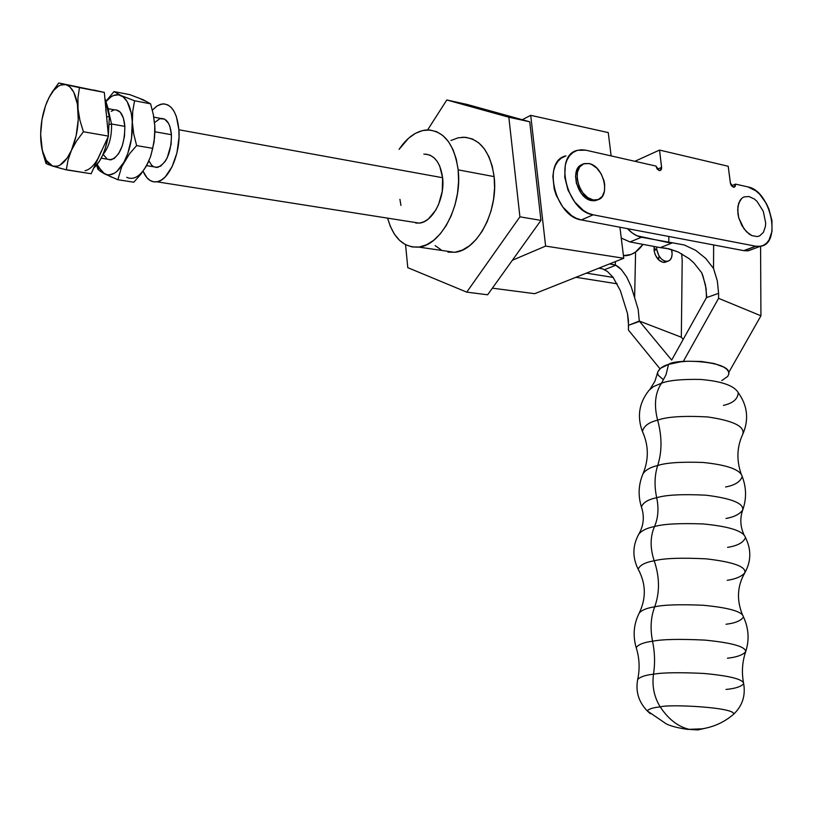 <?xml version="1.0" encoding="UTF-8"?>
<svg xmlns="http://www.w3.org/2000/svg" width="813" height="813" viewBox="0 0 813 813"><rect width="100%" height="100%" fill="white"/><g stroke="black" fill="none" stroke-linecap="round" stroke-linejoin="round"><path stroke-width="1.22" d="M723.438 405.362C732.97 403.278 737.899 399.041 738.234 392.649C734.21 385.616 721.598 381.216 700.41 379.427C681.701 379.112 668.743 380.362 661.518 383.197L666.04 374.691L668.56 364.376C675.471 358.513 730.602 360.606 728.875 373.594M725.613 486.977C734.81 485.27 740.338 481.804 742.228 476.56C740.409 469.65 727.33 464.945 702.991 462.455C681.121 461.703 666.02 462.729 657.687 465.534C650.685 467.099 645.807 469.802 643.063 473.644C648.926 459.355 648.713 445.3 642.433 431.479L643.916 434.874L642.433 431.479C643.784 426.022 648.855 422.262 657.636 420.179C653.794 405.128 655.085 392.801 661.518 383.197L653.388 386.642L648.947 390.403L653.388 386.642L661.518 383.197C655.085 392.801 653.794 405.128 657.636 420.179C666.782 416.744 683.428 415.656 707.574 416.927C733.336 420.707 745.074 426.469 742.787 434.223L742.686 434.437M742.747 509.924C746.639 498.776 746.466 487.658 742.228 476.56C740.409 469.65 727.33 464.945 702.991 462.455C681.121 461.703 666.02 462.729 657.687 465.534C662.107 451.601 662.097 436.479 657.636 420.179C662.097 436.479 662.107 451.601 657.687 465.534C654.546 475.249 654.211 485.981 656.691 497.729C654.211 485.981 654.546 475.249 657.687 465.534C650.685 467.099 645.807 469.802 643.063 473.644L643.022 473.715M639.099 533.643C643.774 525.127 644.546 516.225 641.396 506.926L642.229 509.548L641.396 506.926C643.195 502.464 648.286 499.395 656.691 497.729C665.715 494.883 682.137 494.03 705.948 495.188C731.68 498.399 743.925 503.369 742.696 510.076C739.617 514.243 734.058 517.038 725.999 518.47M727.574 547.362C737.513 545.808 743.478 542.545 745.491 537.576C743.478 531.011 729.373 526.468 703.174 523.948C679.648 523.094 663.408 523.958 654.475 526.56C658.195 518.094 658.937 508.481 656.691 497.729C658.937 508.481 658.195 518.094 654.475 526.56C646.985 527.993 641.762 530.513 638.825 534.1C641.762 530.513 646.985 527.993 654.475 526.56C650.115 536.793 650.034 548.206 654.211 560.797C650.034 548.206 650.115 536.793 654.475 526.56C663.408 523.958 679.648 523.094 703.174 523.948C729.373 526.468 743.478 531.011 745.491 537.576C751.446 549.537 751.222 561.295 744.82 572.85C741.497 576.59 735.643 579.08 727.239 580.319M726.039 624.252C735.308 623.134 741.121 620.685 743.478 616.915C742.421 611.589 728.956 607.707 703.093 605.258C679.698 604.262 663.56 604.781 654.689 606.833C646.996 607.951 641.843 610.045 639.211 613.093C646.345 598.216 645.989 583.571 638.154 569.181L639.851 572.352L638.154 569.181C639.933 565.076 645.288 562.281 654.211 560.797C663.743 558.246 681.121 557.596 706.345 558.856C733.529 562.047 746.354 566.712 744.82 572.85C746.354 566.712 733.529 562.047 706.345 558.856C681.121 557.596 663.743 558.246 654.211 560.797C659.739 577.118 659.902 592.464 654.689 606.833C659.902 592.464 659.739 577.118 654.211 560.797C645.288 562.281 639.933 565.076 638.154 569.181C632.27 557.281 632.494 545.584 638.825 534.1M726.009 689.434C735.084 688.621 740.968 686.721 743.682 683.743C743.407 679.292 730.003 675.857 703.479 673.428C679.302 672.29 662.646 672.554 653.5 674.201C645.359 675.085 640.095 676.853 637.687 679.505C639.983 668.723 639.485 658.093 636.193 647.605L636.813 649.678L636.193 647.605C638.459 644.445 643.916 642.321 652.554 641.233C650.075 628.642 650.776 617.169 654.689 606.833C650.776 617.169 650.075 628.642 652.554 641.233C662.097 639.272 679.505 638.896 704.78 640.095C732.361 642.819 745.978 646.721 745.653 651.802C742.625 655.095 736.548 657.239 727.432 658.205M637.687 679.505C635.451 691.416 638.612 701.853 647.178 710.826L666.101 723.763C673.743 727.869 690.837 729.85 688.174 729.373L702.168 728.824C714.007 726.903 724.424 722.096 733.417 714.403C737.889 707.462 668.693 703.845 660.207 706.914C668.693 719.566 678.57 727.086 689.831 729.474L697.818 729.922L705.45 728.235L697.818 729.922L689.831 729.474C678.57 727.086 668.693 719.566 660.207 706.914C653.398 707.523 649.059 708.834 647.178 710.826L650.37 713.753L647.178 710.826C649.059 708.834 653.398 707.523 660.207 706.914C668.693 703.845 737.889 707.462 733.417 714.403L731.812 715.755L733.417 714.403C742.259 706.111 745.684 695.887 743.682 683.743C743.407 679.292 730.003 675.857 703.479 673.428C679.302 672.29 662.646 672.554 653.5 674.201C655.176 663.408 654.861 652.422 652.554 641.233C654.861 652.422 655.176 663.408 653.5 674.201C651.894 686.081 654.13 696.995 660.207 706.914C654.13 696.995 651.894 686.081 653.5 674.201C645.359 675.085 640.095 676.853 637.687 679.505L637.575 680.034M666.416 261.776L664.882 262.365C659.455 262.264 655.857 258.321 654.079 250.526L655.187 254.703L658.621 259.926L663.103 262.386L666.416 261.776M745.694 651.68C749.474 639.892 748.743 628.307 743.478 616.915C742.421 611.589 728.956 607.707 703.093 605.258C679.698 604.262 663.56 604.781 654.689 606.833C646.996 607.951 641.843 610.045 639.211 613.093C633.713 624.079 632.697 635.583 636.193 647.605C638.459 644.445 643.916 642.321 652.554 641.233C662.097 639.272 679.505 638.896 704.78 640.095C732.361 642.819 745.978 646.721 745.653 651.802C742.33 661.599 741.588 671.772 743.407 682.3M643.063 473.644C638.449 484.467 637.9 495.564 641.396 506.926C643.195 502.464 648.286 499.395 656.691 497.729C665.715 494.883 682.137 494.03 705.948 495.188C731.68 498.399 743.925 503.369 742.696 510.076C739.881 518.115 740.247 526.224 743.804 534.385M629.984 241.939L641.498 237.254C636.589 236.227 631.884 233.351 627.412 228.636L632.524 233.168L637.006 235.78L668.764 242.66L668.845 236.471L668.764 242.66L672.473 242.823L660.278 247.64L629.984 241.939L660.278 247.64L672.473 242.823L641.498 237.254L629.984 241.939L621.264 238.077L629.984 241.939M713.631 244.947L713.519 268.473L705.664 258.351L695.664 250.313L684.302 244.987L672.473 242.823L684.302 244.987L695.664 250.313L705.664 258.351L713.519 268.473L713.651 244.947L713.54 268.473L717.33 280.892L718.601 293.341L706.456 297.649L706.091 288.463L703.042 276.237L701.751 272.833L693.824 262.833L688.997 258.564L678.093 251.939L666.254 248.26L660.278 247.64L668.825 248.778L678.093 251.939L688.997 258.564L693.824 262.833L701.751 272.833L705.471 284.946L706.761 297.101L671.67 360.088L639.577 321.369L628.54 325.291L628.429 330.048L659.963 368.756L628.429 330.048L628.408 320.271L627.484 313.452L620.349 290.627L627.484 313.452L628.54 325.291L639.303 321.054L681.324 337.222L683.184 339.407L681.324 337.222L639.303 321.054L638.175 309.346L634.628 297.71L635.583 252.01L634.628 297.71L638.175 309.346L639.303 321.054L671.67 360.088L706.456 297.649L718.601 293.341L717.33 280.892L713.519 268.473L713.631 244.947M648.947 390.403C639.048 402.882 636.874 416.571 642.433 431.479C643.784 426.022 648.855 422.262 657.636 420.179C666.782 416.744 683.428 415.656 707.574 416.927C733.336 420.707 745.074 426.469 742.787 434.223C749.098 419.549 747.574 405.697 738.234 392.649C734.21 385.616 721.598 381.216 700.41 379.427C681.701 379.112 668.743 380.362 661.518 383.197L666.04 374.691L668.56 364.376L660.573 368.248L657.808 371.866C659.668 368.319 663.256 365.82 668.56 364.376L680.461 361.856L687.32 361.246L701.487 361.47L714.342 363.553L723.834 367.141L726.842 369.326L728.519 371.653L728.824 374.031L727.757 376.368L721.792 380.575M760.582 246.248L760.927 315.8L718.58 298.33L718.601 293.341L718.58 298.33L760.927 315.8L728.773 372.435L760.927 315.8L760.582 246.248M683.235 361.551L718.58 298.33L683.235 361.551M602.657 268.869L598.805 268.188L602.657 268.869L607.372 271.44L613.022 277.223L620.349 290.627L613.022 277.223L607.372 271.44L602.657 268.869M615.37 261.593L615.289 264.936L609.587 263.9L615.848 265.211L604.476 269.713L615.848 265.211L618.642 267.01L621.406 269.601L626.64 276.908L631.162 286.542L634.628 297.71L631.162 286.542L626.64 276.908L621.406 269.601L615.289 264.936L615.37 261.593M657.646 372.862L658.215 375.22L663.256 379.59M682.198 260.455L681.324 337.222L682.198 260.455L681.67 253.727L682.198 260.455M654.14 246.644L654.079 250.526L654.14 246.644M654.008 247.68L655.552 249.388L654.008 247.68M658.713 257.162L658.784 260.079L658.713 257.162M661.609 167.356L660.115 170.578L659.292 170.588L661.121 169.887L661.65 168.088L659.526 150.07L728.204 166.269L730.511 183.677L731.476 185.76L733.478 187.244L730.359 182.935L728.204 166.269L659.526 150.07L661.609 167.356L657.331 169.256L661.609 167.356M760.328 246.288L748.427 250.729L744.027 250.699L755.673 246.197L593.144 214.815L581.356 219.927L743.773 250.648L581.356 219.927C555.025 216.675 541.671 160.639 565.97 155.883L561.265 158.139L557.931 161.309L555.36 165.517L553.643 170.608L552.86 176.38L554.212 189.053L556.285 195.445L562.84 207.071L571.661 215.669L576.488 218.392L581.356 219.927L593.144 214.815L755.673 246.197L759.809 246.369L763.366 245.353L766.456 243.239L768.986 240.12L771.984 231.4L771.944 220.496L768.895 209.022L766.364 203.585L759.769 194.348L755.927 190.882L747.889 186.909L735.552 184.114L731.507 185.801L735.552 184.114L734.159 187.254L733.478 187.244L735.145 186.553L735.552 184.114L747.889 186.909C770.775 190.669 782.096 244.134 760.328 246.288L755.673 246.197L743.773 250.648L755.927 246.237L744.027 250.699L747.909 250.811L752.614 249.174M654.079 250.526L656.762 249.469L656.65 247.132L656.762 249.469L654.079 250.526M671.497 249.489L672.148 254.012L671.508 257.64L669.79 260.231L667.249 261.38L664.272 260.912L661.304 258.89L658.815 255.607L656.762 249.469C658.53 257.274 662.138 261.227 667.564 261.339C670.979 260.312 672.463 257.193 672.026 251.969L671.497 249.489M593.226 199.968L591.742 200.628L595.624 200.577L597.87 199.703L594.384 200.77L591.742 200.628L593.226 199.968L587.779 197.6L582.799 192.772L579.069 186.248L577.169 179.023L577.403 172.214L579.71 166.889L583.734 163.84L588.836 163.535C603.856 165.7 611.163 197.65 597.108 199.917L593.226 199.968C578.297 198.169 570.635 166.157 584.476 163.606L588.836 163.535L591.549 164.419L596.803 168.128L601.163 173.86L603.988 180.781L604.679 184.358L604.486 191.085L602.26 196.421L598.307 199.551L593.226 199.968M748.976 196.502L743.925 196.949L741.791 198.311L738.732 203.067L737.655 209.906L738.732 217.762L741.822 225.414L746.415 231.685L751.812 235.597L757.188 236.573L759.596 235.902L763.397 232.376L765.429 226.461L765.673 222.884L763.285 211.289L757.045 201.4L754.434 199.083L748.976 196.502L743.925 196.949L741.791 198.311L740.033 200.374L737.919 206.278L737.919 213.768L738.732 217.762L743.966 228.788L749.068 233.981L751.812 235.597L757.188 236.573L759.596 235.902L763.397 232.376L765.429 226.461L765.673 222.884L763.285 211.289L757.045 201.4L754.434 199.083L748.976 196.502M582.342 164.5C569.232 168.047 577.24 198.9 591.742 200.628L586.295 198.26L581.315 193.443L576.387 183.332L575.543 176.177L576.834 169.998L578.236 167.569L582.26 164.531M585.98 150.212L655.969 166.076L657.138 169.023L659.292 170.588L655.969 166.076L585.98 150.212L577.606 150.303C553.287 155.009 566.783 211.471 593.144 214.815L588.277 213.26L583.429 210.496L574.588 201.817L568.002 190.09L564.74 177.173L565.299 165.09L567.007 159.968L569.578 155.74L572.901 152.559L576.854 150.537L581.265 149.755L585.98 150.212M613.185 277.436L586.417 273.117L613.185 277.436M617.189 283.818L575.929 277.294L617.189 283.818M634.872 161.299L659.526 150.07L634.872 161.299M426.114 154.165L430.138 155.232L433.837 157.61L437.048 161.198L439.65 165.872L442.618 177.722C445.148 198.291 432.557 222.315 419.234 223.118L412.323 222.03M451.002 140.497L458.197 137.793L465.402 137.265L472.343 138.972L478.745 142.864L484.335 148.83L488.887 156.655L492.2 166.035L494.121 176.604L458.156 169.866L456.266 159.124L452.993 149.592L448.491 141.655L442.953 135.608L436.611 131.676L429.731 129.978L422.587 130.558L415.443 133.352L408.593 138.21L399.061 149.399C407.089 137.438 416.256 130.964 426.551 129.958C443.674 130.344 454.203 143.647 458.156 169.866L494.121 176.604C490.107 150.822 479.457 137.702 462.191 137.234M529.741 121.798L467.424 104.531L446.804 99.979L508.836 117.224L529.741 121.798L467.424 104.531L446.804 99.979L427.618 129.917L446.804 99.979L508.836 117.224L519.914 216.827L466.733 292.141L407.78 267.66L405.565 244.723L407.78 267.66L466.733 292.141L487.627 294.784L540.95 220.384L529.741 121.798L508.836 117.224L519.914 216.827L540.95 220.384L519.914 216.827L466.733 292.141L487.627 294.784L540.95 220.384L529.741 121.798M442.577 250.567L454.528 252.304C477.119 250.861 498.572 210.963 494.121 176.604L494.578 187.915L493.532 199.51L491.032 210.913L487.19 221.654L482.17 231.278L476.184 239.418L469.497 245.76L462.363 250.079L455.097 252.233L447.953 252.162M441.215 249.916L435.128 245.607M530.716 115.334L545.614 246.085L512.383 260.251L545.614 246.085L623.754 258.26L619.923 227.223L623.754 258.26L545.614 246.085L530.716 115.334L608.256 132.59L530.716 115.334L522.241 119.724L530.716 115.334M458.156 169.866C462.516 204.825 441.144 245.536 418.746 247.091C403.736 247.863 393.36 238.209 387.608 218.138L390.24 226.146L394.366 234.083L399.529 240.353L405.555 244.713L412.221 246.969L419.305 247.01L426.52 244.794L433.593 240.374L440.25 233.89L446.195 225.577L451.195 215.76L455.026 204.815L457.526 193.199L458.583 181.38L458.156 169.866M611.132 155.913L608.256 132.59L611.132 155.913M492.373 288.168L534.72 293.686L623.754 258.26L534.72 293.686L492.373 288.168M423.837 154.145C434.061 154.307 440.321 162.163 442.618 177.722L442.242 191.319L438.583 204.48L435.687 210.232L428.36 218.982L424.223 221.634L419.975 223.016L415.799 223.067M400.941 205.435L399.925 199.317M178.901 129.765L442.618 177.722L178.901 129.765L179.023 137.326L176.949 152.814L172.112 166.695L165.303 176.828L161.502 179.968L157.631 181.665L153.83 181.868L150.263 180.577L147.051 177.874L143.058 171.208C146.452 179.063 151.076 182.6 156.95 181.807C169.063 180.456 180.913 152.885 178.901 129.765C177.031 112.306 171.441 103.708 162.143 103.962L157.163 105.893L152.356 110.162L156.533 106.32L160.385 104.369L164.206 103.891L167.854 104.928L171.187 107.438L174.063 111.351L176.37 116.513L178.901 129.765M154.927 128.393L154.043 142.184L150.893 155.547L154.023 142.295L154.927 131.757L171.441 134.724C170.273 123.698 166.746 118.281 160.852 118.464L153.82 117.153M154.785 125.263L154.541 137.722L152.732 148.352L136.625 145.588L133.749 134.054L131.218 112.926L127.174 101.615L123.22 96.899L118.576 94.816L113.566 95.487L111.046 96.828L106.229 101.31C111.157 95.477 116.076 93.546 120.964 95.517L113.983 91.584L106.137 101.076L113.983 91.584L129.846 94.654L113.983 91.584L120.964 95.517C127.6 99.034 131.401 108.038 132.356 122.539L132.722 111.371L134.582 100.771L120.964 95.517L134.582 100.771L150.618 103.84L143.291 99.806L129.846 94.654L143.291 99.806L150.618 103.84L153.332 114.562L154.866 126.625L154.541 137.722L152.732 148.352L136.625 145.588L129.562 153.728L136.625 145.588L133.749 134.054L132.356 122.539C132.743 137.427 129.928 150.669 123.922 162.265L127.753 153.627L131.513 138.373L132.722 111.371L134.582 100.771L150.618 103.84L153.332 114.562L154.785 125.263M111.584 177.173L100.334 171.289L97.794 169.053L96.656 165.069L97.794 169.053L100.334 171.289L104.501 173.83L98.119 166.604L97.143 164.48L102.387 172.356L106.838 174.714L109.288 174.907L114.348 173.26L116.879 171.421L123.922 162.265C117.631 173.006 111.157 176.868 104.501 173.83L117.824 179.724L121.757 166.635L129.562 153.728L121.757 166.635L117.824 179.724L133.81 182.214L117.824 179.724M107.407 159.196L111.229 159.815C120.1 155.629 124.643 144.48 124.856 126.381L111.554 123.993C111.838 137.082 108.942 147.305 102.885 154.663C108.942 147.305 111.838 137.082 111.554 123.993L109.44 124.43L111.554 123.993L108.932 112.682L111.554 123.993L124.856 126.381C123.749 115.151 120.314 109.653 114.562 109.877L108.312 108.718M106.594 116.513L109.338 117.011L104.887 98.302L108.495 109.735L109.338 117.011L106.594 116.513M91.3 89.857L58.749 82.977L104.328 92.418L108.434 136.106L91.127 173.748L66.3 169.866L68.018 160.151L71.402 150.395L67.164 158.057L59.949 165.151L57.479 166.177L52.703 166.126L50.477 165.069L46.534 160.984L42.327 150.588L40.65 134.46L41.961 119.653L45.569 105.578L49.156 97.306L53.536 90.599L58.343 86.208L60.802 84.999L65.629 84.643L67.906 85.517L70.05 87.093L73.77 92.225L77.418 104.166L78.261 119.491L76.137 135.771L71.402 150.395C65.65 162.478 59.41 167.732 52.703 166.126L66.3 169.866L68.018 160.151L71.402 150.395L76.656 140.862L83.414 131.757L79.948 120.354L78.028 109.003C79.064 123.728 76.849 137.529 71.402 150.395L76.656 140.862L83.414 131.757L108.434 136.106L83.414 131.757L79.948 120.354L78.028 109.003L77.946 98.027L79.45 87.641L58.749 82.977L52.245 91.96L48.445 98.708M97.662 90.924L95.273 90.385L97.662 90.924M41.676 147.458L46.036 163.515L52.703 166.126L46.016 160.161C43.292 155.527 41.595 149.297 40.914 141.503L40.762 139.236C40.233 125.751 42.388 113.129 47.215 101.381L50.345 95.182C55.213 87.235 60.304 83.719 65.629 84.643C72.327 86.686 76.463 94.806 78.028 109.003L77.946 98.027L79.45 87.641L61.341 83.648M40.914 141.503L41.595 146.99L40.914 141.503M47.997 164.46L61.168 168.535M64.684 169.45L91.127 173.748L101.473 150.862M42.713 152.488L46.036 163.515L46.808 163.637M58.749 82.977L49.522 96.605M93.719 90.04L104.328 92.418L79.45 87.641L104.328 92.418L108.434 136.106L99.714 155.07C95.365 164.226 90.477 169.45 85.04 170.73M97.662 159.104L99.714 155.07M106.371 114.186L105.741 109.399M93.759 168.037C100.588 161.777 105.395 151.32 108.18 136.655L105.253 148.484L102.58 155.354L99.43 161.238L93.759 168.037M108.373 135.486L109.338 117.011L108.373 135.486M115.954 109.826L120.202 112.113L123.342 117.926L124.856 126.381L124.491 136.157L122.316 145.73L118.678 153.606L114.145 158.555L109.43 159.876M107.235 159.094L103.566 154.846M111.239 111.351L113.607 110.111M97.794 169.053L98.586 169.185M133.81 182.214L140.761 174.307L146.381 165.933L150.334 157.214L152.732 148.352L150.334 157.214L146.381 165.933L140.761 174.307L133.81 182.214M126.757 177.336C133.495 180.364 140.029 176.563 146.381 165.933L147.966 162.864M145.507 101.127L140.873 99.105M144.145 169.511L148.423 161.868M153.667 166.777L157.59 167.417C166.655 163.362 171.279 152.468 171.441 134.724L154.927 131.767L154.917 128.139M148.921 160.801L151.462 164.988L153.494 166.675M155.75 167.458L160.578 166.198L165.202 161.37L167.204 157.824L171.106 144.308L171.441 134.724L169.866 126.422L168.433 123.17L164.561 119.094L159.876 118.688L154.561 122.57M642.89 244.449L635.38 252.152L631.122 254.449L623.439 255.678L625.969 255.678C632.382 255.028 638.022 251.288 642.89 244.449M741.06 473.674C736.365 459.833 736.934 446.683 742.787 434.223M742.299 614.394C736.476 599.648 737.32 585.797 744.82 572.85M664.871 262.365L667.564 261.339M650.024 389.153L654.943 381.216L657.808 371.866M597.108 199.917L595.624 200.577M419.234 223.118L156.95 181.807M454.528 252.304L418.746 247.091M98.729 169.998L98.119 166.604M46.89 163.962L46.016 160.161M50.345 95.182L50.619 94.633M101.188 158.179L111.229 159.815M146.564 165.608L157.59 167.417M625.969 255.678L623.388 255.272"/></g></svg>

